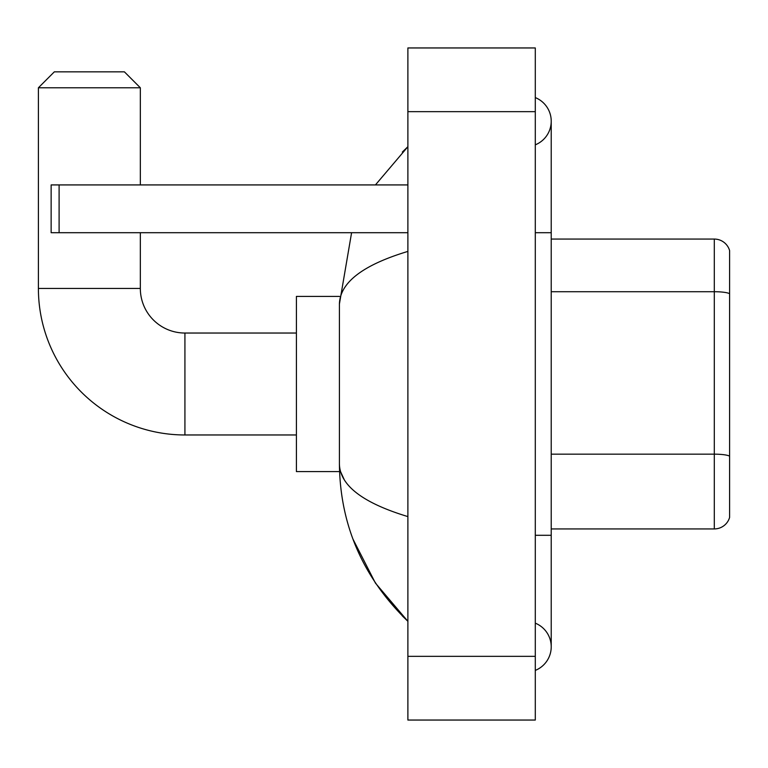 <?xml version="1.0" encoding="UTF-8"?>
<svg xmlns="http://www.w3.org/2000/svg" width="768" height="768" viewBox="0 0 768 768"><rect width="100%" height="100%" fill="white"/><g stroke="black" fill="none" stroke-linecap="round" stroke-linejoin="round"><path stroke-width="1.15" d="M729.6 250.541A15.926 15.926 0 0 0 714.307 239.069A15.926 15.926 0 0 1 729.6 250.541L729.6 517.459A15.926 15.926 0 0 1 714.307 528.931L551.222 528.931M729.6 293.702A15.926 2.765 180 0 0 714.307 291.715L714.307 239.069L551.222 239.069M535.296 670.406A25.478 25.478 0 0 0 535.296 623.165A25.478 25.478 0 0 1 535.296 670.406A25.478 25.478 0 0 0 551.222 646.781A25.478 25.478 0 0 1 535.296 670.406M535.296 97.594A25.478 25.478 0 0 1 535.296 144.835A25.478 25.478 0 0 0 535.296 97.594A25.478 25.478 0 0 1 551.222 121.219A25.478 25.478 0 0 0 535.296 97.594M407.885 251.405C362.842 264.989 340.013 282.538 339.408 304.051L339.408 463.949C339.917 485.395 362.746 502.934 407.885 516.595M407.885 720.048L535.296 720.048L535.296 47.952L407.885 47.952L407.885 720.048M339.408 304.051L351.59 232.704M375.427 184.925L407.885 146.698L375.427 184.925M352.982 539.146L375.446 583.114L407.885 621.302C362.918 577.642 340.09 525.197 339.408 463.949M344.189 479.558L340.541 471.59M296.41 434.966L184.925 434.966A146.525 146.525 0 0 1 38.4 288.442L38.4 87.773L54.326 71.846L124.406 71.846L140.333 87.773L38.4 87.773M184.925 434.966L184.925 333.034A44.592 44.592 0 0 1 140.333 288.442L140.333 232.704M140.333 184.925L140.333 87.773M339.542 296.41L296.41 296.41L296.41 471.59L339.542 471.59M59.107 232.704L51.139 232.704L51.139 184.925L59.107 184.925L59.107 232.704L407.885 232.704M407.885 184.925L59.107 184.925M729.6 456.154A15.926 2.765 180 0 0 714.307 454.166L714.307 291.715L551.222 291.715M714.307 528.931L714.307 454.166L551.222 454.166M535.296 535.296L551.222 535.296L551.222 121.219M535.296 232.704L551.222 232.704M407.885 656.342L535.296 656.342M407.885 111.658L535.296 111.658M38.4 288.442L140.333 288.442M551.222 535.296L551.222 646.781M407.885 146.698L402.346 152.045M407.885 621.302L402.346 615.955M296.41 333.034L184.925 333.034"/></g></svg>
